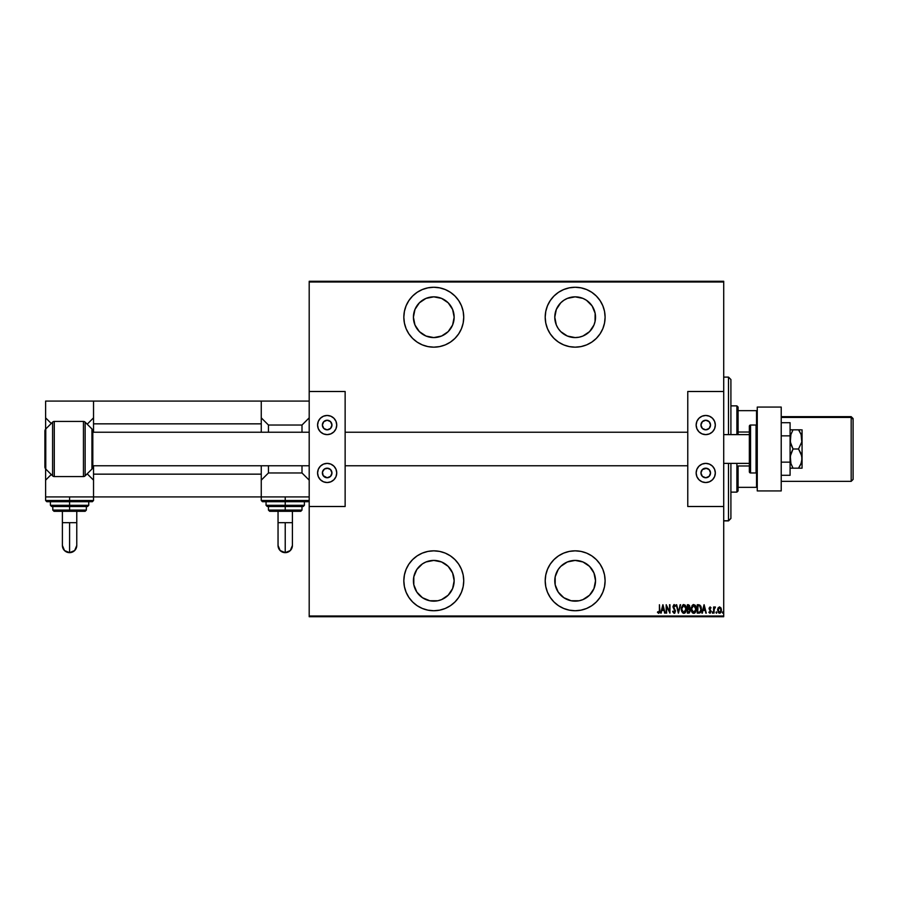 <?xml version="1.0" encoding="UTF-8"?>
<svg xmlns="http://www.w3.org/2000/svg" width="898" height="898" viewBox="0 0 898 898"><rect width="100%" height="100%" fill="white"/><g stroke="black" fill="none" stroke-linecap="round" stroke-linejoin="round"><path stroke-width="1.35" d="M433.79 550.833A29.948 29.948 0 0 1 463.738 580.782A29.948 29.948 0 0 1 433.79 610.741L439.627 610.157L445.251 608.451L450.426 605.69L454.96 601.963L458.687 597.428L461.46 592.242L463.166 586.63L463.738 580.782L463.166 574.945L461.46 569.321L458.687 564.146L454.96 559.611L450.426 555.884L445.251 553.112L439.627 551.406L433.79 550.833L427.942 551.406L422.318 553.112L417.143 555.884L412.609 559.611L408.882 564.146L406.109 569.321L404.414 574.945L403.831 580.782L404.414 586.63L406.109 592.242L408.882 597.428L412.609 601.963L417.143 605.69L422.318 608.451L427.942 610.157L433.79 610.741A29.948 29.948 0 0 1 403.831 580.782A29.948 29.948 0 0 1 433.79 550.833M433.79 287.259A29.948 29.948 0 0 1 463.738 317.219A29.948 29.948 0 0 1 433.79 347.167L439.627 346.594L445.251 344.888L450.426 342.116L454.96 338.389L458.687 333.854L461.46 328.679L463.166 323.056L463.738 317.219L463.166 311.37L461.46 305.758L458.687 300.572L454.96 296.037L450.426 292.31L445.251 289.549L439.627 287.843L433.79 287.259L427.942 287.843L422.318 289.549L417.143 292.31L412.609 296.037L408.882 300.572L406.109 305.758L404.414 311.37L403.831 317.219L404.414 323.056L406.109 328.679L408.882 333.854L412.609 338.389L417.143 342.116L422.318 344.888L427.942 346.594L433.79 347.167A29.948 29.948 0 0 1 403.831 317.219A29.948 29.948 0 0 1 433.79 287.259M575.158 550.833A29.948 29.948 0 0 1 605.106 580.782A29.948 29.948 0 0 1 575.158 610.741L580.995 610.157L586.619 608.451L591.793 605.69L596.328 601.963L600.055 597.428L602.827 592.242L604.534 586.63L605.106 580.782L604.534 574.945L602.827 569.321L600.055 564.146L596.328 559.611L591.793 555.884L586.619 553.112L580.995 551.406L575.158 550.833L569.31 551.406L563.697 553.112L558.511 555.884L553.976 559.611L550.25 564.146L547.488 569.321L545.782 574.945L545.198 580.782L545.782 586.63L547.488 592.242L550.25 597.428L553.976 601.963L558.511 605.69L563.697 608.451L569.31 610.157L575.158 610.741A29.948 29.948 0 0 1 545.198 580.782A29.948 29.948 0 0 1 575.158 550.833M575.158 287.259A29.948 29.948 0 0 1 605.106 317.219A29.948 29.948 0 0 1 575.158 347.167L580.995 346.594L586.619 344.888L591.793 342.116L596.328 338.389L600.055 333.854L602.827 328.679L604.534 323.056L605.106 317.219L604.534 311.37L602.827 305.758L600.055 300.572L596.328 296.037L591.793 292.31L586.619 289.549L580.995 287.843L575.158 287.259L569.31 287.843L563.697 289.549L558.511 292.31L553.976 296.037L550.25 300.572L547.488 305.758L545.782 311.37L545.198 317.219L545.782 323.056L547.488 328.679L550.25 333.854L553.976 338.389L558.511 342.116L563.697 344.888L569.31 346.594L575.158 347.167A29.948 29.948 0 0 1 545.198 317.219A29.948 29.948 0 0 1 575.158 287.259M595.127 321.192L593.971 325.009L589.559 331.62L582.948 336.032L579.131 337.188L575.158 337.581L567.356 336.032L560.756 331.62L558.219 328.533L556.333 325.009L554.784 317.219L556.333 309.417L560.756 302.817L563.843 300.28L567.356 298.394L575.158 296.845A20.362 20.362 0 0 1 595.52 317.219A20.362 20.362 0 0 1 575.158 337.581A20.362 20.362 0 0 1 554.784 317.219A20.362 20.362 0 0 1 575.158 296.845L582.948 298.394L586.473 300.28L592.085 305.904L595.127 313.245L595.037 321.641M575.158 560.419A20.362 20.362 0 0 1 595.52 580.782A20.362 20.362 0 0 1 575.158 601.155A20.362 20.362 0 0 1 554.784 580.782A20.362 20.362 0 0 1 575.158 560.419L582.948 561.968L589.559 566.38L593.971 572.991L595.52 580.782L593.971 588.583L589.559 595.183L582.948 599.606L579.131 600.762L571.184 600.762L563.843 597.72L558.219 592.096L555.177 584.755L555.177 576.808L558.219 569.467L560.756 566.38L567.356 561.968L575.158 560.419L571.184 560.812M433.79 296.845A20.362 20.362 0 0 1 454.152 317.219A20.362 20.362 0 0 1 433.79 337.581A20.362 20.362 0 0 1 413.417 317.219A20.362 20.362 0 0 1 433.79 296.845L441.58 298.394L448.192 302.817L452.603 309.417L454.152 317.219L452.603 325.009L448.192 331.62L441.58 336.032L433.79 337.581L425.989 336.032L419.388 331.62L414.966 325.009L413.417 317.219L414.966 309.417L419.388 302.817L425.989 298.394L433.79 296.845M433.79 560.419A20.362 20.362 0 0 1 454.152 580.782A20.362 20.362 0 0 1 433.79 601.155A20.362 20.362 0 0 1 413.417 580.782A20.362 20.362 0 0 1 433.79 560.419L441.58 561.968L448.192 566.38L452.603 572.991L454.152 580.782L452.603 588.583L448.192 595.183L441.58 599.606L437.764 600.762L429.816 600.762L422.464 597.72L416.852 592.096L413.81 584.755L413.81 576.808L416.852 569.467L422.464 563.854L425.989 561.968L433.79 560.419L429.816 560.812M723.709 616.006L309.193 616.006L309.193 506.506L345.135 506.506L345.135 391.494L309.193 391.494L309.193 281.994L723.709 281.994L723.709 391.494L723.709 281.276L309.193 281.276L723.709 281.276L723.709 281.994L309.193 281.994L309.193 506.506L345.135 506.506L345.135 391.494L309.193 391.494L309.193 616.006L723.709 616.006L723.709 506.506L723.709 616.006M719.388 613.233L717.581 610.09L718.097 607.912L717.592 609.798L718.591 612.885L720.454 612.885L721.431 610.595L721.072 608.159L719.523 606.891L718.097 607.912L719.747 606.913M714.033 613.132L714.213 608.563L715.437 607.104L714.033 607.901L713.607 607.003L713.607 613.132L713.607 607.003L713.607 613.132L714.123 608.967L715.437 607.104L714.033 607.901L714.033 607.003M710.453 607.89L709.521 608.474L711.025 611.471L709.936 613.244L708.87 612.414L710.599 611.504L709.094 608.507L710.049 606.891L709.094 608.743L710.554 611.83L708.87 612.414L710.217 613.188L710.98 610.988L709.521 608.339L711.025 607.766L710.049 606.891L710.722 608.294L710.935 607.62M698.274 604.747L697.263 604.747L697.263 613.132L700.092 612.773L701.248 610.393L700.62 605.836L697.263 604.747L697.263 613.132L698.801 613.132L697.263 613.132L697.263 604.747L698.678 604.758M688.8 613.132L687.374 613.132L689.44 612.896L690.259 610.438L689.294 608.608L689.529 605.409L687.374 604.747L687.374 613.132L687.374 604.747L687.374 613.132L688.699 613.132L690.27 610.752L689.294 608.608L689.844 606.824L688.317 604.747L687.374 604.747L688.497 604.758M680.134 604.747L678.45 613.132L680.594 604.747L678.394 611.516L676.194 604.747L678.338 613.132L676.194 604.747L678.338 613.132L680.594 604.747L678.394 611.516L676.654 604.747M666.619 613.132L666.619 606.532L669.953 613.132L669.953 604.747L669.526 611.358L666.193 604.747L666.193 613.132L666.619 606.532L669.953 613.132L669.953 604.747L669.526 611.358L666.193 604.747L666.193 613.132L666.282 604.747M659.39 611.336L659.413 610.326L659.11 612.268L657.74 611.729L657.482 612.38L658.683 613.345L659.749 612.144L659.413 604.747L659.413 610.326L658.717 612.492L657.74 611.729L657.482 612.38L658.683 613.345L659.85 610.404L659.413 604.747L659.39 611.246M661.175 613.132L662.859 604.747L660.704 613.132L661.86 610.449L663.959 610.449L665.115 613.132L662.96 604.747L660.704 613.132L661.86 610.449L663.959 610.449L665.115 613.132L662.96 604.747L664.643 613.132M674.061 613.345L675.543 611.078L673.399 606.453L674.005 605.398L675.038 606.464L675.442 605.948L673.994 604.545L673.029 607.138L675.06 611.538L674.151 612.492L673.062 611.089L672.636 611.516L674.14 613.345L675.543 611.078L673.399 606.453L674.095 605.387L675.038 606.464L675.442 605.948L674.151 604.534L672.961 606.487L675.116 611.067L674.151 612.492L673.062 611.089L672.636 611.516L674.499 613.278M681.245 608.979L682.581 612.829L685.084 612.806L686.398 608.586L685.062 605.05L683.109 604.68L681.369 607.587L681.245 608.979L683.827 613.345L686.398 608.934L683.793 604.534L681.245 608.979M691.134 608.979L692.47 612.829L694.973 612.806L696.298 608.934L694.951 605.05L693.009 604.68L691.258 607.587L691.134 608.979L693.727 613.345L696.298 608.934L693.683 604.534L691.134 608.979M702.359 613.132L704.032 604.747L701.888 613.132L703.044 610.449L705.132 610.449L706.288 613.132L704.144 604.747L701.888 613.132L703.044 610.449L705.132 610.449L706.288 613.132L704.144 604.747L705.828 613.132M712.473 613.233L712.316 611.864M715.975 612.537L716.514 613.222L716.739 612.099L715.987 612.313L716.402 611.841L715.975 612.537L716.402 611.841L716.829 612.537L716.402 611.841L716.402 613.244L716.829 612.537L716.402 613.244L715.975 612.537L716.402 611.841L716.458 613.233M722.43 612.425L722.957 613.222L723.193 612.099L722.441 612.313L722.856 611.841L722.419 612.537L722.856 611.841L723.283 612.537L722.856 611.841L722.856 613.244L723.283 612.537L722.856 613.244L722.419 612.537L722.856 611.841L722.912 613.233M309.193 616.724L723.709 616.724L309.193 616.724L309.193 616.006L309.193 616.724M659.413 604.747L659.85 610.404M658.795 613.345L657.482 612.38L657.74 611.729L658.863 612.458M659.749 612.144L659.828 611.28M662.915 606.363L663.734 609.585L662.084 609.585L662.915 606.363L663.734 609.585L662.084 609.585L662.915 606.363M669.526 604.747L669.852 613.132M672.737 611.819L673.062 611.089L674.376 612.447M673.927 612.436L675.116 611.067L674.825 610.023M674.028 612.47L675.116 611.067L672.961 606.487L673.983 604.545M675.116 611.067L674.757 609.888M675.341 605.712L674.151 604.534L675.442 605.948L674.926 606.229M674.869 606.128L674.095 605.387L673.399 606.453L674.387 608.373M675.038 606.464L674.095 605.387L673.579 607.284M674.196 605.398L673.713 607.531M674.095 605.387L673.399 606.273M675.038 612.806L674.319 613.334M673.41 608.069L673.859 608.676M674.05 608.9L674.533 609.54M685.062 605.05L686.117 606.846M685.859 606.195L686.285 607.531M686.297 607.609L686.375 608.227M686.398 609.282L686.207 610.674M685.084 612.806L685.87 611.661L685.095 612.806M684.815 613.031L683.827 613.345M683.479 613.312L681.47 610.808M681.784 611.684L681.268 609.686M684.725 605.723L683.816 605.387L685.971 608.934L683.816 612.492L684.635 612.234M684.848 612.066L683.535 612.458L681.672 608.967L683.816 605.387L685.275 606.307M685.949 609.506L685.87 610.068M683.816 605.387L683.255 605.51L683.816 605.387M689.417 608.687L689.844 606.824L689.754 608.979M690.034 609.45L690.225 610.135M689.832 610.921L688.44 612.268L689.844 610.752L689.204 609.349L688.093 609.158M689.821 611.089L689.316 612.054M689.383 607.239L687.801 605.611L687.801 608.294L689.417 606.835L687.801 608.294L687.801 605.611L689.372 606.386L688.497 608.26M688.44 612.268L687.801 612.268L687.801 609.158L687.801 612.268L688.44 612.268M688.957 605.735L689.372 606.386M689.406 606.61L689.372 607.261M691.146 608.631L691.258 607.587M695.411 605.589L695.748 606.195L695.411 605.589M695.759 606.195L696.006 606.846M695.748 606.195L696.175 607.531M696.186 607.62L696.287 608.586M696.264 609.641L696.096 610.674M695.759 611.661L694.985 612.806L695.759 611.661M694.704 613.031L694.075 613.312M692.93 613.154L692.032 612.301M692.021 612.29L691.157 609.663M691.673 611.673L691.359 610.808M693.166 604.623L691.999 605.634M694.625 605.723L693.705 605.387L695.86 609.214L693.705 612.492L694.536 612.234M695.669 610.46L695.22 611.516M694.738 612.066L693.705 612.492L691.561 608.967L693.705 605.387L695.164 606.307M691.583 608.395L691.662 607.834M701.304 608.114L699.755 604.994M701.237 607.643L700.934 606.476M699.362 613.076L698.801 613.132C700.709 612.616 701.551 611.246 701.349 609.046L701.338 608.765M701.069 611.134L700.62 612.189M700.462 612.414L699.879 612.907M700.092 612.773L701.248 610.393M699.216 605.712L698.442 605.611M699.587 605.836L700.911 609.473L700.047 611.819L698.274 612.268L699.71 612.054M700.911 609.473L700.047 611.807M697.69 612.268L698.049 605.611L697.69 612.268L698.274 612.268L697.69 612.268M700.496 606.835L700.867 608.137M704.088 606.363L704.919 609.585L703.257 609.585L704.088 606.363L704.919 609.585L703.257 609.585L704.088 606.363M709.308 612.066L709.925 612.492L710.599 611.504L709.094 608.507L710.049 606.891L711.025 607.766L710.049 606.891L709.094 608.507L710.599 611.504L708.87 612.414L709.936 613.244L711.025 611.471L709.645 609.035L710.037 607.654L709.645 609.035L711.014 611.224M709.97 607.654L710.722 608.294L710.037 607.654L709.521 608.474M709.936 613.244L708.87 612.414L709.936 613.244M710.004 612.481L709.173 611.841L710.037 612.47M709.925 612.492L710.599 611.504L709.79 612.47M710.352 610.741L709.128 607.991M714.191 607.564L715.01 606.891L714.763 607.688M714.033 607.901L715.437 607.104L714.033 607.901M714.449 608.002L715.19 607.755L714.078 609.439M714.83 607.665L714.045 610.023M714.09 609.282L714.033 611.078M716.806 612.313L716.402 613.244M719.646 613.233L721.453 610.09L720.937 607.901L719.41 606.902M721.453 610.09L721.139 611.83M720.768 612.526L720.106 613.11M720.241 613.031L720.892 612.324M718.052 609.551L719.713 607.665L721.027 610.09L719.713 612.47L718.018 610.09L718.187 611.212M720.971 609.439L721.015 610.281M720.23 607.935L720.847 608.934M718.333 611.594L718.602 608.148M718.546 608.227L718.153 609.035M722.744 611.864L722.856 613.244L723.26 612.313M682.592 611.875L682.132 611.168M681.694 608.406L681.773 607.834M685.87 607.8L685.949 608.361M689.103 609.304L689.799 610.292M695.86 609.214L695.411 611.156M693.705 612.492L692.021 611.168M695.759 607.8L695.838 608.361M700.867 609.888L700.687 610.719M558.511 292.31L553.976 296.037M550.25 300.572L547.488 305.758M604.534 323.056L605.106 317.219M602.827 305.758L600.055 300.572M596.328 296.037L595.677 295.408M567.356 336.032L563.843 334.146M592.085 305.904L593.971 309.417M586.473 334.146L582.948 336.032M579.131 337.188L575.158 337.581M550.25 564.146L547.488 569.321M550.25 597.428L553.976 601.963M596.328 601.963L597.136 601.121M600.055 597.428L602.827 592.242M604.534 586.63L605.106 580.782M602.827 569.321L602.075 567.648M567.356 599.606L563.843 597.72M563.843 563.854L567.356 561.968M582.948 561.968L586.473 563.854M412.609 338.389L413.316 339.085M445.251 289.549L444.33 289.178M413.81 321.192L413.417 317.219M445.105 334.146L441.58 336.032M437.764 337.188L433.79 337.581M412.609 559.611L411.89 560.341M413.81 584.755L413.417 580.782M441.58 561.968L445.105 563.854M723.709 520.885L728.503 520.885L730.905 518.483L728.503 520.885L723.709 520.75L728.503 520.75L728.503 463.379L728.503 520.75L730.905 518.359L730.905 463.379L730.905 518.438M723.709 377.115L728.503 377.115L728.503 434.621L728.503 377.25M730.905 379.562L730.905 434.621L730.905 379.517L728.503 377.115M738.089 432.017L738.089 407.063L736.888 405.874L736.888 434.621L736.888 405.874L730.905 405.874L736.888 405.874L738.089 407.063L738.089 434.621L738.089 432.017L749.347 432.017L738.089 432.017M738.089 465.983L738.089 487.333L738.089 465.983L749.347 465.983L738.089 465.983M738.089 490.937L738.089 487.333L738.089 490.937L736.888 492.126L738.089 490.937M736.888 463.379L736.888 492.126L736.888 463.379M730.905 492.126L736.888 492.126L730.905 492.126M757.261 410.667L738.089 410.667L756.543 410.667L756.543 425.136L756.543 410.667L757.261 410.667M738.089 487.333L757.261 487.333L756.543 487.333L756.543 472.864L756.543 487.333L738.089 487.333M801.128 463.379L798.524 468.172L793.046 468.172L790.914 463.536L790.296 456.105L793.046 449L790.914 444.364L790.083 439.414L790.902 434.497L793.046 429.828L790.296 429.828L798.524 429.828L793.046 429.828L790.902 434.497L790.307 441.939L793.046 449L798.524 449L793.046 449L790.902 453.658L790.083 458.586L790.902 463.503L793.046 468.172L802.06 468.172L798.524 468.172L801.05 463.593L799.781 466.185M801.128 434.621L801.802 441.951L798.524 449L801.791 456.038L801.802 461.112L800.455 464.928M790.296 429.828L793.046 429.828M801.05 429.828L798.524 429.828L801.05 434.408L802.06 439.414L802.06 468.172L801.05 468.172L802.06 468.172L802.06 458.586L801.05 463.581M790.083 468.172L793.046 468.172L792.496 467.185M800.455 433.072L801.05 434.408M802.06 429.828L801.802 441.951L798.524 449L801.05 453.58L802.06 458.586L802.06 429.828M798.962 430.479L799.927 432.073M798.524 468.172L801.05 468.172M799.927 429.828L798.524 429.828M791.856 468.172L793.046 468.172M790.083 422.711L781.215 422.711L790.083 422.711L790.083 435.856L781.215 435.856L790.083 435.856L790.083 462.144L781.215 462.144L790.083 462.144L790.083 475.289L781.215 475.289L790.083 475.289L790.083 422.711M781.215 407.063L781.215 490.937L757.261 490.937L781.215 490.937L781.215 407.063L757.261 407.063L757.261 490.937L757.261 407.063L781.215 407.063M76.768 522.681L69.584 522.681L69.584 552.652A7.184 7.184 180 0 0 76.768 545.468L74.657 550.553L69.584 552.652L69.584 522.681L76.768 522.681L76.768 511.299L76.768 545.468C76.341 549.834 73.95 552.225 69.584 552.652C65.217 552.225 62.815 549.834 62.389 545.468L64.499 550.553L69.584 552.652A7.184 7.184 180 0 1 62.389 545.468L62.389 522.681L69.584 522.681L62.389 522.681L62.389 511.299L62.389 522.681M45.618 496.92L45.618 480.149L45.618 496.92L93.538 496.92L45.618 496.92L45.618 500.512L69.584 500.512L69.584 496.92L69.584 500.512L93.538 500.512L69.584 500.512L69.584 501.713L92.348 501.713L69.584 501.713L69.584 505.305L88.745 505.305L69.584 505.305L69.584 506.506L87.555 506.506L69.584 506.506L69.584 511.299L85.153 511.299L54.003 511.299L69.584 511.299L69.584 510.098L86.354 510.098L69.584 510.098L69.584 506.506L51.613 506.506L50.411 505.305L88.745 505.305L87.555 506.506M87.207 506.506L69.584 506.506L69.584 500.512L93.538 500.512L92.348 501.713L46.819 501.713L45.618 500.512M87.196 473.796L93.538 480.149L87.196 473.796M45.618 480.149L51.253 474.514L45.618 480.149L45.618 468.879L45.618 480.149M93.538 401.08L45.618 401.08L93.538 401.08L93.538 423.845L261.262 423.845L261.262 432.23L261.262 423.845L93.538 423.845L93.538 432.23L93.538 401.08L261.262 401.08L93.538 401.08M93.538 417.851L87.196 424.204L93.538 417.851M51.253 423.486L45.618 417.851L45.618 401.08L45.618 429.121L45.618 417.851L51.253 423.486M52.802 506.506L52.802 510.098L69.584 510.098L52.802 510.098L54.003 511.299M69.584 505.305L50.411 505.305L69.584 505.305M69.584 506.506L51.613 506.506L69.584 506.506M69.584 500.512L45.618 500.512L69.584 500.512M69.584 501.713L46.819 501.713L69.584 501.713M706.681 429.738L705.738 429.828A4.793 4.793 0 0 1 700.945 425.035A4.793 4.793 0 0 1 705.738 420.242L709.128 421.656L710.531 425.035L709.128 428.425L705.738 429.828L702.348 428.425L700.945 425.035L702.348 421.656L705.738 420.242A4.793 4.793 0 0 1 710.531 425.035A4.793 4.793 0 0 1 705.738 429.828L704.807 429.738M704.807 468.262L705.738 468.172A4.793 4.793 0 0 1 710.531 472.965A4.793 4.793 0 0 1 705.738 477.758A4.793 4.793 0 0 1 700.945 472.965A4.793 4.793 0 0 1 705.738 468.172L709.128 469.575L710.531 472.965L709.128 476.344L705.738 477.758L702.348 476.344L700.945 472.965L702.348 469.575L706.681 468.262M705.738 482.54A9.586 9.586 0 0 1 696.152 472.965A9.586 9.586 0 0 1 705.738 463.379L709.409 464.109L712.518 466.185L714.595 469.295L715.324 472.965L714.595 476.625L712.518 479.734L709.409 481.811L705.738 482.54L702.068 481.811L698.958 479.734L696.882 476.625L696.152 472.965L696.882 469.295L698.958 466.185L702.068 464.109L705.738 463.379A9.586 9.586 0 0 1 715.324 472.965A9.586 9.586 0 0 1 705.738 482.54M705.738 434.621A9.586 9.586 0 0 1 696.152 425.035A9.586 9.586 0 0 1 705.738 415.46L709.409 416.189L712.518 418.266L714.595 421.375L715.324 425.035L714.595 428.705L712.518 431.815L709.409 433.891L705.738 434.621L702.068 433.891L698.958 431.815L696.882 428.705L696.152 425.035L696.882 421.375L698.958 418.266L702.068 416.189L705.738 415.46A9.586 9.586 0 0 1 715.324 425.035A9.586 9.586 0 0 1 705.738 434.621L707.613 434.441M687.767 391.494L687.767 506.506L723.709 506.506L723.709 391.494L687.767 391.494L723.709 391.494L723.709 506.506L687.767 506.506L687.767 391.494M711.07 417.065L709.409 416.189M696.882 428.705L697.768 430.366M709.723 427.706L709.128 428.425M702.348 428.425L701.753 427.706M705.738 463.379L703.875 463.559M700.418 480.935L702.068 481.811M714.595 469.295L713.708 467.634M709.128 469.575L709.723 470.294M701.753 470.294L702.348 469.575M723.709 463.379L749.347 463.379L723.709 463.379M749.347 434.621L723.709 434.621L749.347 434.621M687.767 432.23L345.135 432.23L687.767 432.23M309.193 432.23L92.82 432.23L309.193 432.23M92.82 465.77L309.193 465.77L92.82 465.77M345.135 465.77L687.767 465.77L345.135 465.77M756.06 425.035L756.06 472.965A1.201 1.201 0 0 0 757.261 471.764A1.201 1.201 0 0 1 756.06 472.965L756.06 425.035L750.548 425.035A1.201 1.201 0 0 0 749.347 426.236L749.347 471.764A1.201 1.201 0 0 0 750.548 472.965L750.548 425.035L750.548 472.965L756.06 472.965L750.548 472.965A1.201 1.201 0 0 1 749.347 471.764L749.347 426.236A1.201 1.201 0 0 1 750.548 425.035L756.06 425.035A1.201 1.201 0 0 1 757.261 426.236A1.201 1.201 0 0 0 756.06 425.035M54.284 476.557A2.391 2.391 0 0 1 52.589 475.85L45.776 469.048A2.997 2.997 0 0 1 44.9 466.926A2.997 2.997 0 0 0 45.776 469.048L52.589 475.85L52.589 422.15A2.391 2.391 0 0 1 54.284 421.443L83.447 421.443A2.391 2.391 0 0 1 85.142 422.15L91.944 428.952A2.997 2.997 0 0 1 92.82 431.074L92.82 466.926A2.997 2.997 0 0 1 91.944 469.048L85.142 475.85A2.391 2.391 0 0 1 83.447 476.557L54.284 476.557L83.447 476.557L83.447 421.443L54.284 421.443L54.284 476.557L54.284 421.443A2.391 2.391 0 0 0 52.589 422.15L45.776 428.952L52.589 422.15L52.589 475.85A2.391 2.391 0 0 0 54.284 476.557M44.9 431.074A2.997 2.997 0 0 1 45.776 428.952L45.776 469.048L45.776 428.952A2.997 2.997 0 0 0 44.9 431.074L44.9 466.926L44.9 431.074M85.142 422.15L85.142 475.85L91.944 469.048L91.944 428.952L85.142 422.15A2.391 2.391 0 0 0 83.447 421.443L83.447 476.557A2.391 2.391 0 0 0 85.142 475.85L85.142 422.15M92.82 431.074A2.997 2.997 0 0 0 91.944 428.952L91.944 469.048A2.997 2.997 0 0 0 92.82 466.926L92.82 431.074M261.262 496.92L261.262 465.77L261.262 474.155L93.538 474.155L93.538 465.77L93.538 496.92L261.262 496.92L93.538 496.92L93.538 474.155L261.262 474.155L261.262 496.92L309.193 496.92L261.262 496.92L261.262 500.512L309.193 500.512L285.227 500.512L285.227 501.713L307.992 501.713L285.227 501.713L285.227 505.305L304.4 505.305L285.227 505.305L285.227 506.506L303.198 506.506L285.227 506.506L285.227 511.299L300.808 511.299L269.658 511.299L285.227 511.299L285.227 510.098L301.997 510.098L285.227 510.098L285.227 506.506L267.604 506.506M261.262 401.08L261.262 423.845L261.262 401.08L309.193 401.08L261.262 401.08M292.411 522.681L285.227 522.681L285.227 552.652A7.184 7.184 180 0 0 292.411 545.468L290.312 550.553L285.227 552.652L285.227 522.681L292.411 522.681L292.411 511.299L292.411 545.468C291.985 549.834 289.594 552.225 285.227 552.652C280.861 552.225 278.47 549.834 278.043 545.468L280.142 550.553L285.227 552.652A7.184 7.184 180 0 1 278.043 545.468L278.043 522.681L285.227 522.681L278.043 522.681L278.043 511.299L278.043 522.681M266.055 501.713L266.055 505.305L304.4 505.305L303.198 506.506M302.851 506.506L285.227 506.506L285.227 496.92L285.227 500.512L309.193 500.512L307.992 501.713L262.463 501.713L261.262 500.512M301.997 425.035L301.997 432.23L301.997 425.035L268.457 425.035L301.997 425.035L309.193 417.851L301.997 425.035M301.997 465.77L301.997 472.965L268.457 472.965L268.457 465.77L268.457 472.965L301.997 472.965L309.193 480.149L301.997 472.965L301.997 465.77M268.457 432.23L268.457 425.035L261.262 417.851L268.457 425.035L268.457 432.23M261.262 480.149L268.457 472.965L261.262 480.149M268.457 506.506L268.457 510.098L285.227 510.098L268.457 510.098L269.658 511.299M285.227 505.305L266.055 505.305L285.227 505.305M285.227 506.506L267.256 506.506L285.227 506.506M285.227 500.512L261.262 500.512L285.227 500.512M285.227 501.713L262.463 501.713L285.227 501.713M328.096 429.738L327.164 429.828A4.793 4.793 0 0 1 322.371 425.035A4.793 4.793 0 0 1 327.164 420.242L330.543 421.656L331.946 425.035L330.543 428.425L327.164 429.828L323.774 428.425L322.371 425.035L323.774 421.656L327.164 420.242A4.793 4.793 0 0 1 331.946 425.035A4.793 4.793 0 0 1 327.164 429.828L326.221 429.738M326.221 468.262L327.164 468.172A4.793 4.793 0 0 1 331.946 472.965A4.793 4.793 0 0 1 327.164 477.758A4.793 4.793 0 0 1 322.371 472.965A4.793 4.793 0 0 1 327.164 468.172L330.543 469.575L331.946 472.965L330.543 476.344L327.164 477.758L323.179 475.626L322.461 472.022L324.492 468.981L328.096 468.262M327.164 482.54A9.586 9.586 0 0 1 317.578 472.965A9.586 9.586 0 0 1 327.164 463.379L330.823 464.109L333.933 466.185L336.009 469.295L336.739 472.965L336.009 476.625L333.933 479.734L330.823 481.811L327.164 482.54L323.493 481.811L320.384 479.734L318.307 476.625L317.578 472.965L318.307 469.295L320.384 466.185L323.493 464.109L327.164 463.379A9.586 9.586 0 0 1 336.739 472.965A9.586 9.586 0 0 1 327.164 482.54M327.164 434.621A9.586 9.586 0 0 1 317.578 425.035A9.586 9.586 0 0 1 327.164 415.46L330.823 416.189L333.933 418.266L336.009 421.375L336.739 425.035L336.009 428.705L333.933 431.815L330.823 433.891L327.164 434.621L323.493 433.891L320.384 431.815L318.307 428.705L317.578 425.035L318.307 421.375L320.384 418.266L323.493 416.189L327.164 415.46A9.586 9.586 0 0 1 336.739 425.035A9.586 9.586 0 0 1 327.164 434.621L329.027 434.441M332.485 417.065L330.823 416.189M318.307 428.705L319.194 430.366M331.149 427.706L330.543 428.425M323.774 428.425L323.179 427.706M327.164 463.379L325.289 463.559M321.832 480.935L323.493 481.811M336.009 469.295L335.134 467.634M330.543 469.575L331.149 470.294M323.179 470.294L323.774 469.575M851.181 417.435L851.181 481.35L851.181 417.435L781.215 417.435L851.181 417.435L851.181 416.65L853.1 419.299L851.181 417.435M853.1 479.431L853.1 418.58L853.1 479.42L851.181 481.35L781.215 481.35M86.354 506.506L86.354 510.098L85.153 511.299M88.745 501.713L88.745 505.305M93.538 496.92L93.538 500.512M50.411 501.713L50.411 505.305M301.997 506.506L301.997 510.098L300.808 511.299M304.4 501.713L304.4 505.305M266.055 505.305L267.256 506.506M853.1 418.569L851.181 416.65L781.215 416.65"/></g></svg>
